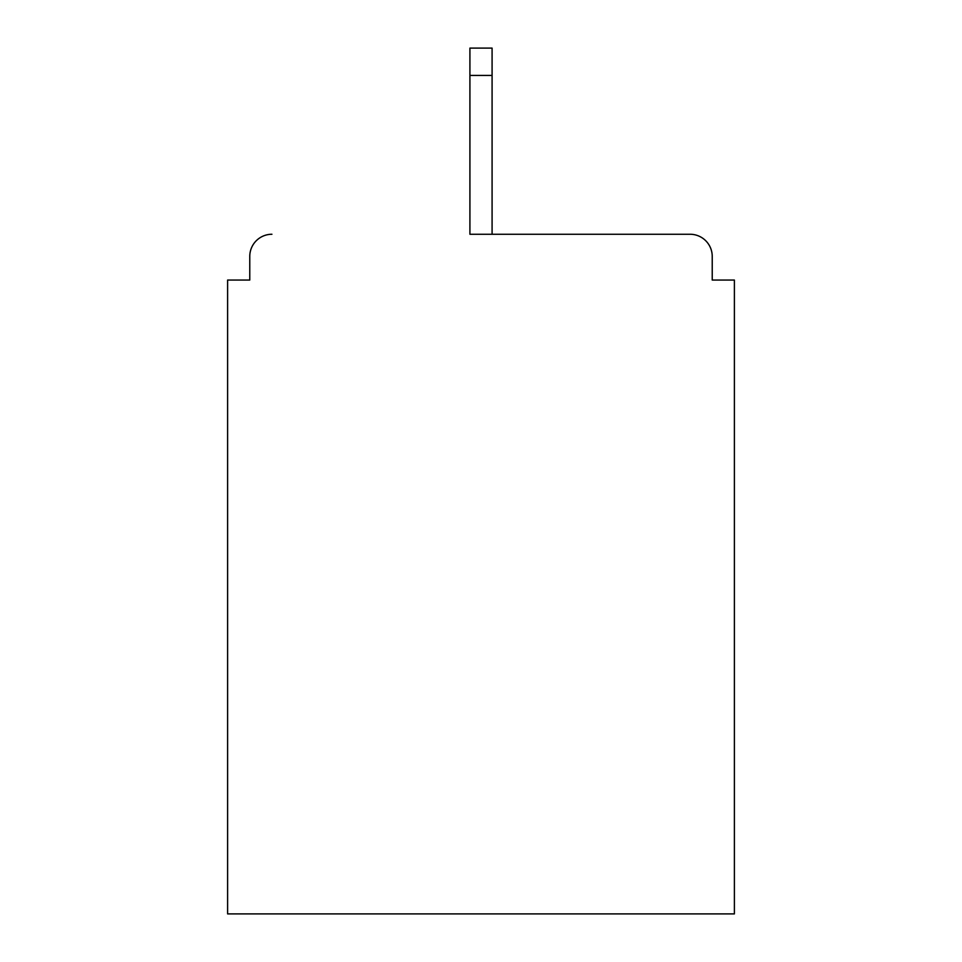 <?xml version="1.0" encoding="UTF-8"?>
<svg xmlns="http://www.w3.org/2000/svg" width="962" height="962" viewBox="0 0 962 962"><rect width="100%" height="100%" fill="white"/><g stroke="black" fill="none" stroke-linecap="round" stroke-linejoin="round"><path stroke-width="1.44" d="M712.229 280.062L712.229 256.421L712.229 280.062L734.391 280.062L734.391 913.9L227.609 913.9L227.609 280.062L249.771 280.062L249.771 256.421L249.771 280.062M469.913 75.433L469.913 234.259L690.067 234.259L492.087 234.259L492.087 75.433L469.913 75.433L469.913 48.1L492.087 48.1L492.087 75.433M271.933 234.259A22.162 22.162 0 0 0 249.771 256.421M712.229 256.421A22.162 22.162 0 0 0 690.067 234.259"/></g></svg>
